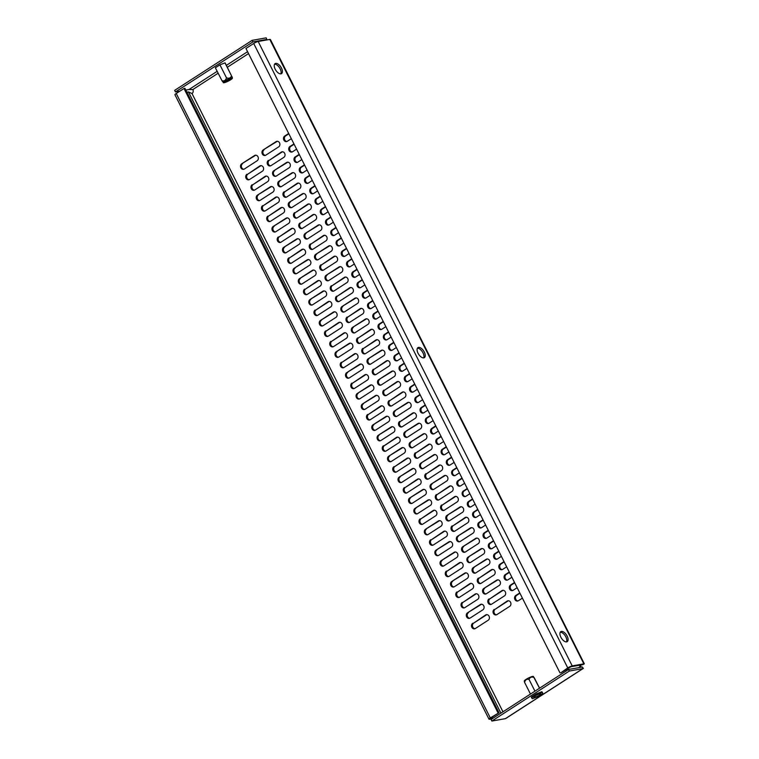 <?xml version="1.0" encoding="UTF-8"?>
<svg xmlns="http://www.w3.org/2000/svg" width="759" height="759" viewBox="0 0 759 759"><rect width="100%" height="100%" fill="white"/><g stroke="black" fill="none" stroke-linecap="round" stroke-linejoin="round"><path stroke-width="1.14" d="M560.256 632.247A5.939 3.008 -122.8 0 1 565.863 636.924A5.939 3.008 -122.8 0 1 566.48 641.896M560.873 637.209A5.939 3.008 -122.8 0 1 560.787 631.659A5.939 3.008 -122.8 0 1 567.153 636.099A5.939 3.008 -122.8 0 1 567.239 641.64A5.939 3.008 -122.8 0 1 560.873 637.209M274.559 64.202A5.939 3.008 -122.8 0 1 280.175 68.889A5.939 3.008 -122.8 0 1 280.792 73.851M275.175 69.173A5.939 3.008 -122.8 0 1 275.1 63.623A5.939 3.008 -122.8 0 1 281.466 68.054A5.939 3.008 -122.8 0 1 281.542 73.604A5.939 3.008 -122.8 0 1 275.175 69.173M417.403 348.229A5.939 3.008 -122.8 0 1 423.019 352.907A5.939 3.008 -122.8 0 1 423.636 357.878M418.019 353.191A5.939 3.008 -122.8 0 1 417.943 347.641A5.939 3.008 -122.8 0 1 424.309 352.072A5.939 3.008 -122.8 0 1 424.385 357.622A5.939 3.008 -122.8 0 1 418.019 353.191M288.705 133.47L284.663 136.079A2.97 2.505 -100.1 0 0 287.291 141.297L291.323 138.688M293.951 143.916L289.919 146.515A2.97 2.505 -100.1 0 0 292.547 151.743L296.579 149.134M299.207 154.352L295.166 156.961A2.97 2.505 -100.1 0 0 297.794 162.179L301.826 159.58M304.454 164.798L300.422 167.397A2.97 2.505 -100.1 0 0 303.05 172.625L307.082 170.016M309.71 175.244L305.668 177.843A2.97 2.505 -100.1 0 0 308.296 183.061L312.328 180.462M314.957 185.68L310.924 188.289A2.97 2.505 -100.1 0 0 313.552 193.507L317.585 190.898M320.213 196.126L316.18 198.725A2.97 2.505 -100.1 0 0 318.799 203.953L322.841 201.344M325.459 206.562L321.427 209.171A2.97 2.505 -100.1 0 0 324.055 214.389L328.087 211.789M330.715 217.008L326.683 219.607A2.97 2.505 -100.1 0 0 329.302 224.835L333.343 222.226M335.962 227.444L331.93 230.053A2.97 2.505 -100.1 0 0 334.558 235.271L338.59 232.671M341.218 237.89L337.186 240.499A2.97 2.505 -100.1 0 0 339.804 245.717L343.846 243.108M346.465 248.335L342.432 250.935A2.97 2.505 -100.1 0 0 345.06 256.163L349.093 253.553M414.746 384.073L410.704 386.682A2.97 2.505 -100.1 0 0 413.332 391.9L417.365 389.301M419.993 394.519L415.96 397.128A2.97 2.505 -100.1 0 0 418.588 402.346L422.621 399.737M425.249 404.964L421.207 407.564A2.97 2.505 -100.1 0 0 423.835 412.782L427.867 410.183M430.495 415.401L426.463 418.01A2.97 2.505 -100.1 0 0 429.091 423.228L433.123 420.628M435.751 425.846L431.71 428.446A2.97 2.505 -100.1 0 0 434.338 433.674L438.37 431.065M440.998 436.283L436.966 438.892A2.97 2.505 -100.1 0 0 439.594 444.11L443.626 441.51M446.254 446.728L442.222 449.337A2.97 2.505 -100.1 0 0 444.84 454.556L448.882 451.947M451.501 457.174L447.468 459.774A2.97 2.505 -100.1 0 0 450.096 464.992L454.129 462.392M456.757 467.61L452.725 470.219A2.97 2.505 -100.1 0 0 455.343 475.438L459.385 472.829M462.003 478.056L457.971 480.656A2.97 2.505 -100.1 0 0 460.599 485.883L464.631 483.274M467.259 488.492L463.227 491.101A2.97 2.505 -100.1 0 0 465.846 496.32L469.887 493.72M472.506 498.938L468.474 501.547A2.97 2.505 -100.1 0 0 471.102 506.765L475.134 504.156M477.762 509.384L473.73 511.983A2.97 2.505 -100.1 0 0 476.358 517.202L480.39 514.602M483.018 519.82L478.976 522.429A2.97 2.505 -100.1 0 0 481.604 527.647L485.637 525.038M488.265 530.266L484.233 532.865A2.97 2.505 -100.1 0 0 486.861 538.093L490.893 535.484M493.521 540.702L489.479 543.311A2.97 2.505 -100.1 0 0 492.107 548.529L496.139 545.93M519.773 592.912L515.74 595.521A2.97 2.505 -100.1 0 0 518.369 600.739L522.401 598.139M398.987 352.755L394.955 355.354A2.97 2.505 -100.1 0 0 397.574 360.572L401.615 357.973M393.731 342.309L389.699 344.918A2.97 2.505 -100.1 0 0 392.327 350.136L396.359 347.527M514.526 582.476L510.494 585.075A2.97 2.505 -100.1 0 0 513.112 590.303L517.154 587.694M509.27 572.03L505.238 574.639A2.97 2.505 -100.1 0 0 507.866 579.857L511.898 577.248M504.023 561.594L499.982 564.193A2.97 2.505 -100.1 0 0 502.61 569.411L506.651 566.812M498.767 551.148L494.735 553.757A2.97 2.505 -100.1 0 0 497.363 558.975L501.395 556.366M388.485 331.863L384.452 334.472A2.97 2.505 -100.1 0 0 387.071 339.69L391.113 337.091M383.229 321.427L379.196 324.027A2.97 2.505 -100.1 0 0 381.824 329.254L385.857 326.645M377.982 310.981L373.94 313.59A2.97 2.505 -100.1 0 0 376.568 318.808L380.61 316.209M372.726 300.545L368.694 303.145A2.97 2.505 -100.1 0 0 371.322 308.372L375.354 305.763M367.479 290.099L363.438 292.708A2.97 2.505 -100.1 0 0 366.066 297.926L370.098 295.317M362.223 279.654L358.191 282.263A2.97 2.505 -100.1 0 0 360.819 287.481L364.851 284.881M356.977 269.217L352.935 271.817A2.97 2.505 -100.1 0 0 355.563 277.044L359.595 274.435M351.721 258.772L347.688 261.381A2.97 2.505 -100.1 0 0 350.316 266.599L354.349 263.999M409.49 373.637L405.458 376.236A2.97 2.505 -100.1 0 0 408.086 381.464L412.118 378.855M263.145 149.969A2.97 2.505 -100.1 0 0 265.773 155.187L278.686 146.857A2.97 2.505 -100.1 0 0 276.058 141.629L263.145 149.969L277.007 141.468A2.97 2.505 79.9 0 1 277.329 141.288M268.401 160.405A2.97 2.505 -100.1 0 0 271.029 165.633L283.932 157.293A2.97 2.505 -100.1 0 0 281.314 152.075L269.341 160.244L282.253 151.904A2.97 2.505 79.9 0 1 282.585 151.734M273.657 170.851A2.97 2.505 -100.1 0 0 276.276 176.069L289.188 167.739A2.97 2.505 -100.1 0 0 286.56 162.521L273.657 170.851L287.509 162.35A2.97 2.505 79.9 0 1 287.841 162.17M278.904 181.297A2.97 2.505 -100.1 0 0 281.532 186.515L294.445 178.175A2.97 2.505 -100.1 0 0 291.817 172.957L278.904 181.297L292.756 172.786A2.97 2.505 79.9 0 1 293.088 172.616M284.16 191.733A2.97 2.505 -100.1 0 0 286.779 196.96L299.691 188.621A2.97 2.505 -100.1 0 0 297.063 183.403L285.099 191.572L298.012 183.232A2.97 2.505 79.9 0 1 298.344 183.061M289.407 202.179A2.97 2.505 -100.1 0 0 292.035 207.397L304.947 199.067A2.97 2.505 -100.1 0 0 302.319 193.839L289.407 202.179L303.258 193.678A2.97 2.505 79.9 0 1 303.591 193.498M294.663 212.615A2.97 2.505 -100.1 0 0 297.281 217.842L310.194 209.503A2.97 2.505 -100.1 0 0 307.566 204.285L295.602 212.454L308.515 204.114A2.97 2.505 79.9 0 1 308.847 203.943M299.909 223.061A2.97 2.505 -100.1 0 0 302.537 228.279L315.45 219.949A2.97 2.505 -100.1 0 0 312.822 214.731L300.858 222.89L313.761 214.56A2.97 2.505 79.9 0 1 314.093 214.38M305.165 233.506A2.97 2.505 -100.1 0 0 307.793 238.724L320.696 230.385A2.97 2.505 -100.1 0 0 318.068 225.167L305.165 233.506L319.017 224.996A2.97 2.505 79.9 0 1 319.349 224.825M310.412 243.943A2.97 2.505 -100.1 0 0 313.04 249.17L325.953 240.831A2.97 2.505 -100.1 0 0 323.325 235.613L311.361 243.781L324.264 235.442A2.97 2.505 79.9 0 1 324.596 235.262M315.668 254.388A2.97 2.505 -100.1 0 0 318.296 259.606L331.199 251.276A2.97 2.505 -100.1 0 0 328.581 246.049L315.668 254.388L329.52 245.888A2.97 2.505 79.9 0 1 329.852 245.707M320.915 264.825A2.97 2.505 -100.1 0 0 323.543 270.052L336.455 261.713A2.97 2.505 -100.1 0 0 333.827 256.495L321.863 264.663L334.766 256.324A2.97 2.505 79.9 0 1 335.099 256.153M389.187 400.572A2.97 2.505 -100.1 0 0 391.815 405.79L404.727 397.46A2.97 2.505 -100.1 0 0 402.099 392.242L390.135 400.41L403.048 392.071A2.97 2.505 79.9 0 1 403.371 391.891M394.443 411.017A2.97 2.505 -100.1 0 0 397.071 416.236L409.974 407.906A2.97 2.505 -100.1 0 0 407.355 402.678L394.443 411.017L408.295 402.517A2.97 2.505 79.9 0 1 408.627 402.336M399.699 421.454A2.97 2.505 -100.1 0 0 402.317 426.681L415.23 418.342A2.97 2.505 -100.1 0 0 412.602 413.124L400.638 421.292L413.551 412.953A2.97 2.505 79.9 0 1 413.883 412.782M404.945 431.899A2.97 2.505 -100.1 0 0 407.574 437.118L420.486 428.788A2.97 2.505 -100.1 0 0 417.858 423.56L404.945 431.899L418.797 423.399A2.97 2.505 79.9 0 1 419.129 423.218M410.202 442.345A2.97 2.505 -100.1 0 0 412.82 447.563L425.733 439.224A2.97 2.505 -100.1 0 0 423.105 434.006L410.202 442.345L424.053 433.835A2.97 2.505 79.9 0 1 424.385 433.664M415.448 452.781A2.97 2.505 -100.1 0 0 418.076 458L430.989 449.67A2.97 2.505 -100.1 0 0 428.361 444.451L416.397 452.611L429.3 444.281A2.97 2.505 79.9 0 1 429.632 444.1M420.704 463.227A2.97 2.505 -100.1 0 0 423.323 468.445L436.235 460.115A2.97 2.505 -100.1 0 0 433.607 454.888L420.704 463.227L434.556 454.726A2.97 2.505 79.9 0 1 434.888 454.546M425.951 473.663A2.97 2.505 -100.1 0 0 428.579 478.891L441.491 470.552A2.97 2.505 -100.1 0 0 438.863 465.333L426.9 473.502L439.803 465.163A2.97 2.505 79.9 0 1 440.135 464.992M431.207 484.109A2.97 2.505 -100.1 0 0 433.835 489.327L446.738 480.997A2.97 2.505 -100.1 0 0 444.11 475.77L431.207 484.109L445.059 475.608A2.97 2.505 79.9 0 1 445.391 475.428M436.453 494.555A2.97 2.505 -100.1 0 0 439.082 499.773L451.994 491.434A2.97 2.505 -100.1 0 0 449.366 486.215L437.402 494.384L450.305 486.045A2.97 2.505 79.9 0 1 450.637 485.874M441.71 504.991A2.97 2.505 -100.1 0 0 444.338 510.209L457.241 501.879A2.97 2.505 -100.1 0 0 454.622 496.661L442.649 504.82L455.561 496.49A2.97 2.505 79.9 0 1 455.893 496.31M446.956 515.437A2.97 2.505 -100.1 0 0 449.584 520.655L462.497 512.325A2.97 2.505 -100.1 0 0 459.869 507.097L446.956 515.437L460.808 506.936A2.97 2.505 79.9 0 1 461.14 506.756M452.212 525.873A2.97 2.505 -100.1 0 0 454.84 531.101L467.743 522.761A2.97 2.505 -100.1 0 0 465.125 517.543L453.151 525.712L466.064 517.372A2.97 2.505 79.9 0 1 466.396 517.202M457.468 536.319A2.97 2.505 -100.1 0 0 460.087 541.537L472.999 533.207A2.97 2.505 -100.1 0 0 470.371 527.979L457.468 536.319L471.32 527.818A2.97 2.505 79.9 0 1 471.652 527.638M462.715 546.765A2.97 2.505 -100.1 0 0 465.343 551.983L478.255 543.643A2.97 2.505 -100.1 0 0 475.627 538.425L462.715 546.765L476.567 538.254A2.97 2.505 79.9 0 1 476.899 538.084M467.971 557.201A2.97 2.505 -100.1 0 0 470.589 562.419L483.502 554.089A2.97 2.505 -100.1 0 0 480.874 548.871L467.971 557.201L481.823 548.7A2.97 2.505 79.9 0 1 482.155 548.52M494.223 609.411A2.97 2.505 -100.1 0 0 496.851 614.629L509.763 606.299A2.97 2.505 -100.1 0 0 507.135 601.081L495.172 609.24L508.075 600.91A2.97 2.505 79.9 0 1 508.407 600.73M373.437 369.244A2.97 2.505 -100.1 0 0 376.066 374.472L388.969 366.132A2.97 2.505 -100.1 0 0 386.35 360.914L374.377 369.083L387.289 360.743A2.97 2.505 79.9 0 1 387.621 360.572M368.181 358.808A2.97 2.505 -100.1 0 0 370.809 364.026L383.722 355.696A2.97 2.505 -100.1 0 0 381.094 350.468L368.181 358.808L382.033 350.307A2.97 2.505 79.9 0 1 382.365 350.127M488.976 598.965A2.97 2.505 -100.1 0 0 491.604 604.192L504.507 595.853A2.97 2.505 -100.1 0 0 501.879 590.635L489.916 598.804L502.828 590.464A2.97 2.505 79.9 0 1 503.16 590.293M483.72 588.529A2.97 2.505 -100.1 0 0 486.348 593.747L499.261 585.417A2.97 2.505 -100.1 0 0 496.633 580.189L483.72 588.529L497.572 580.028A2.97 2.505 79.9 0 1 497.904 579.848M478.474 578.083A2.97 2.505 -100.1 0 0 481.092 583.31L494.005 574.971A2.97 2.505 -100.1 0 0 491.377 569.753L479.413 577.922L492.325 569.582A2.97 2.505 79.9 0 1 492.657 569.411M473.218 567.647A2.97 2.505 -100.1 0 0 475.846 572.865L488.758 564.525A2.97 2.505 -100.1 0 0 486.13 559.307L473.218 567.647L487.069 559.146A2.97 2.505 79.9 0 1 487.401 558.966M362.935 348.362A2.97 2.505 -100.1 0 0 365.563 353.58L378.466 345.25A2.97 2.505 -100.1 0 0 375.838 340.032L363.874 348.201L376.787 339.861A2.97 2.505 79.9 0 1 377.119 339.681M357.679 337.926A2.97 2.505 -100.1 0 0 360.307 343.144L373.219 334.804A2.97 2.505 -100.1 0 0 370.591 329.586L358.627 337.755L371.531 329.415A2.97 2.505 79.9 0 1 371.863 329.245M352.432 327.48A2.97 2.505 -100.1 0 0 355.051 332.698L367.963 324.368A2.97 2.505 -100.1 0 0 365.335 319.141L352.432 327.48L366.284 318.979A2.97 2.505 79.9 0 1 366.616 318.799M347.176 317.034A2.97 2.505 -100.1 0 0 349.804 322.262L362.717 313.922A2.97 2.505 -100.1 0 0 360.089 308.704L348.115 316.873L361.028 308.534A2.97 2.505 79.9 0 1 361.36 308.363M341.929 306.598A2.97 2.505 -100.1 0 0 344.548 311.816L357.461 303.486A2.97 2.505 -100.1 0 0 354.832 298.259L341.929 306.598L355.781 298.097A2.97 2.505 79.9 0 1 356.113 297.917M336.673 296.152A2.97 2.505 -100.1 0 0 339.301 301.37L352.214 293.04A2.97 2.505 -100.1 0 0 349.586 287.822L337.613 295.991L350.525 287.652A2.97 2.505 79.9 0 1 350.857 287.471M331.417 285.716A2.97 2.505 -100.1 0 0 334.045 290.934L346.958 282.595A2.97 2.505 -100.1 0 0 344.33 277.377L332.366 285.545L345.279 277.206A2.97 2.505 79.9 0 1 345.611 277.035M326.171 275.27A2.97 2.505 -100.1 0 0 328.799 280.488L341.702 272.158A2.97 2.505 -100.1 0 0 339.083 266.94L326.171 275.27L340.023 266.77A2.97 2.505 79.9 0 1 340.355 266.589M383.94 390.135A2.97 2.505 -100.1 0 0 386.568 395.354L399.471 387.014A2.97 2.505 -100.1 0 0 396.853 381.796L384.879 389.965L397.792 381.625A2.97 2.505 79.9 0 1 398.124 381.454M241.637 163.859A2.97 2.505 -100.1 0 0 244.256 169.077L257.168 160.747A2.97 2.505 -100.1 0 0 254.54 155.529L241.637 163.859L255.489 155.358A2.97 2.505 79.9 0 1 255.821 155.178M246.884 174.304A2.97 2.505 -100.1 0 0 249.512 179.522L262.424 171.183A2.97 2.505 -100.1 0 0 259.796 165.965L247.832 174.134L260.735 165.794A2.97 2.505 79.9 0 1 261.068 165.623M252.14 184.741A2.97 2.505 -100.1 0 0 254.758 189.968L267.671 181.629A2.97 2.505 -100.1 0 0 265.043 176.411L253.079 184.579L265.992 176.24A2.97 2.505 79.9 0 1 266.324 176.06M257.386 195.186A2.97 2.505 -100.1 0 0 260.014 200.404L272.927 192.074A2.97 2.505 -100.1 0 0 270.299 186.847L257.386 195.186L271.238 186.686A2.97 2.505 79.9 0 1 271.57 186.505M262.642 205.623A2.97 2.505 -100.1 0 0 265.271 210.85L278.173 202.511A2.97 2.505 -100.1 0 0 275.545 197.293L263.582 205.461L276.494 197.122A2.97 2.505 79.9 0 1 276.826 196.951M267.889 216.068A2.97 2.505 -100.1 0 0 270.517 221.286L283.43 212.956A2.97 2.505 -100.1 0 0 280.802 207.738L268.838 215.898L281.741 207.568A2.97 2.505 79.9 0 1 282.073 207.387M273.145 226.514A2.97 2.505 -100.1 0 0 275.773 231.732L288.676 223.393A2.97 2.505 -100.1 0 0 286.058 218.175L273.145 226.514L286.997 218.004A2.97 2.505 79.9 0 1 287.329 217.833M278.392 236.95A2.97 2.505 -100.1 0 0 281.02 242.178L293.932 233.838A2.97 2.505 -100.1 0 0 291.304 228.62L279.34 236.789L292.243 228.45A2.97 2.505 79.9 0 1 292.576 228.269M283.648 247.396A2.97 2.505 -100.1 0 0 286.276 252.614L299.179 244.284A2.97 2.505 -100.1 0 0 296.56 239.057L283.648 247.396L297.5 238.895A2.97 2.505 79.9 0 1 297.832 238.715M288.894 257.832A2.97 2.505 -100.1 0 0 291.522 263.06L304.435 254.72A2.97 2.505 -100.1 0 0 301.807 249.502L289.843 257.671L302.756 249.332A2.97 2.505 79.9 0 1 303.088 249.161M294.15 268.278A2.97 2.505 -100.1 0 0 296.778 273.496L309.691 265.166A2.97 2.505 -100.1 0 0 307.063 259.939L294.15 268.278L308.002 259.777A2.97 2.505 79.9 0 1 308.334 259.597M299.407 278.724A2.97 2.505 -100.1 0 0 302.025 283.942L314.938 275.602A2.97 2.505 -100.1 0 0 312.31 270.384L299.407 278.724L313.258 270.213A2.97 2.505 79.9 0 1 313.59 270.043M367.679 414.461A2.97 2.505 -100.1 0 0 370.297 419.689L383.21 411.35A2.97 2.505 -100.1 0 0 380.582 406.131L368.618 414.3L381.53 405.961A2.97 2.505 79.9 0 1 381.862 405.79M372.925 424.907A2.97 2.505 -100.1 0 0 375.553 430.125L388.466 421.795A2.97 2.505 -100.1 0 0 385.838 416.568L372.925 424.907L386.777 416.406A2.97 2.505 79.9 0 1 387.109 416.226M378.181 435.353A2.97 2.505 -100.1 0 0 380.8 440.571L393.712 432.232A2.97 2.505 -100.1 0 0 391.084 427.013L378.181 435.353L392.033 426.843A2.97 2.505 79.9 0 1 392.365 426.672M383.428 445.789A2.97 2.505 -100.1 0 0 386.056 451.007L398.968 442.677A2.97 2.505 -100.1 0 0 396.34 437.459L384.377 445.618L397.28 437.288A2.97 2.505 79.9 0 1 397.612 437.108M388.684 456.235A2.97 2.505 -100.1 0 0 391.312 461.453L404.215 453.123A2.97 2.505 -100.1 0 0 401.587 447.895L388.684 456.235L402.536 447.734A2.97 2.505 79.9 0 1 402.868 447.554M393.93 466.671A2.97 2.505 -100.1 0 0 396.559 471.899L409.471 463.559A2.97 2.505 -100.1 0 0 406.843 458.341L394.879 466.51L407.782 458.17A2.97 2.505 79.9 0 1 408.114 458M399.187 477.117A2.97 2.505 -100.1 0 0 401.815 482.335L414.718 474.005A2.97 2.505 -100.1 0 0 412.099 468.777L399.187 477.117L413.038 468.616A2.97 2.505 79.9 0 1 413.37 468.436M404.433 487.563A2.97 2.505 -100.1 0 0 407.061 492.781L419.974 484.441A2.97 2.505 -100.1 0 0 417.346 479.223L405.382 487.392L418.285 479.052A2.97 2.505 79.9 0 1 418.617 478.882M409.689 497.999A2.97 2.505 -100.1 0 0 412.317 503.217L425.22 494.887A2.97 2.505 -100.1 0 0 422.602 489.669L409.689 497.999L423.541 489.498A2.97 2.505 79.9 0 1 423.873 489.318M414.945 508.445A2.97 2.505 -100.1 0 0 417.564 513.663L430.476 505.323A2.97 2.505 -100.1 0 0 427.848 500.105L414.945 508.445L428.797 499.944A2.97 2.505 79.9 0 1 429.129 499.764M420.192 518.881A2.97 2.505 -100.1 0 0 422.82 524.108L435.732 515.769A2.97 2.505 -100.1 0 0 433.104 510.551L421.131 518.72L434.044 510.38A2.97 2.505 79.9 0 1 434.376 510.209M425.448 529.327A2.97 2.505 -100.1 0 0 428.067 534.545L440.979 526.215A2.97 2.505 -100.1 0 0 438.351 520.987L425.448 529.327L439.3 520.826A2.97 2.505 79.9 0 1 439.632 520.646M430.695 539.763A2.97 2.505 -100.1 0 0 433.323 544.99L446.235 536.651A2.97 2.505 -100.1 0 0 443.607 531.433L431.643 539.602L444.546 531.262A2.97 2.505 79.9 0 1 444.878 531.091M435.951 550.209A2.97 2.505 -100.1 0 0 438.569 555.427L451.482 547.097A2.97 2.505 -100.1 0 0 448.854 541.879L435.951 550.209L449.802 541.708A2.97 2.505 79.9 0 1 450.134 541.528M441.197 560.654A2.97 2.505 -100.1 0 0 443.825 565.872L456.738 557.533A2.97 2.505 -100.1 0 0 454.11 552.315L441.197 560.654L455.049 552.154A2.97 2.505 79.9 0 1 455.381 551.973M446.453 571.091A2.97 2.505 -100.1 0 0 449.081 576.318L461.984 567.979A2.97 2.505 -100.1 0 0 459.356 562.761L447.393 570.929L460.305 562.59A2.97 2.505 79.9 0 1 460.637 562.419M472.705 623.3A2.97 2.505 -100.1 0 0 475.333 628.528L488.246 620.188A2.97 2.505 -100.1 0 0 485.618 614.97L473.654 623.139L486.566 614.799A2.97 2.505 79.9 0 1 486.899 614.629M351.92 383.143A2.97 2.505 -100.1 0 0 354.548 388.361L367.451 380.022A2.97 2.505 -100.1 0 0 364.832 374.804L352.859 382.972L365.772 374.633A2.97 2.505 79.9 0 1 366.104 374.462M346.664 372.697A2.97 2.505 -100.1 0 0 349.292 377.916L362.204 369.586A2.97 2.505 -100.1 0 0 359.576 364.358L346.664 372.697L360.525 364.197A2.97 2.505 79.9 0 1 360.848 364.016M467.459 612.864A2.97 2.505 -100.1 0 0 470.087 618.082L482.99 609.743A2.97 2.505 -100.1 0 0 480.371 604.525L467.459 612.864L481.31 604.363A2.97 2.505 79.9 0 1 481.642 604.183M462.203 602.418A2.97 2.505 -100.1 0 0 464.831 607.636L477.743 599.306A2.97 2.505 -100.1 0 0 475.115 594.088L463.151 602.248L476.054 593.918A2.97 2.505 79.9 0 1 476.386 593.737M456.956 591.973A2.97 2.505 -100.1 0 0 459.584 597.2L472.487 588.861A2.97 2.505 -100.1 0 0 469.868 583.643L457.895 591.811L470.808 583.472A2.97 2.505 79.9 0 1 471.14 583.301M451.7 581.536A2.97 2.505 -100.1 0 0 454.328 586.754L467.24 578.424A2.97 2.505 -100.1 0 0 464.612 573.197L451.7 581.536L465.552 573.036A2.97 2.505 79.9 0 1 465.884 572.855M341.417 362.252A2.97 2.505 -100.1 0 0 344.045 367.479L356.948 359.14A2.97 2.505 -100.1 0 0 354.33 353.922L342.356 362.09L355.269 353.751A2.97 2.505 79.9 0 1 355.601 353.58M336.161 351.815A2.97 2.505 -100.1 0 0 338.789 357.034L351.702 348.704A2.97 2.505 -100.1 0 0 349.074 343.476L336.161 351.815L350.013 343.315A2.97 2.505 79.9 0 1 350.345 343.134M330.915 341.37A2.97 2.505 -100.1 0 0 333.543 346.588L346.446 338.258A2.97 2.505 -100.1 0 0 343.827 333.04L331.854 341.208L344.766 332.869A2.97 2.505 79.9 0 1 345.098 332.689M325.658 330.933A2.97 2.505 -100.1 0 0 328.286 336.152L341.199 327.812A2.97 2.505 -100.1 0 0 338.571 322.594L326.607 330.763L339.51 322.423A2.97 2.505 79.9 0 1 339.842 322.252M320.412 320.488A2.97 2.505 -100.1 0 0 323.04 325.706L335.943 317.376A2.97 2.505 -100.1 0 0 333.315 312.148L320.412 320.488L334.264 311.987A2.97 2.505 79.9 0 1 334.596 311.807M315.156 310.042A2.97 2.505 -100.1 0 0 317.784 315.27L330.696 306.93A2.97 2.505 -100.1 0 0 328.068 301.712L316.105 309.881L329.008 301.541A2.97 2.505 79.9 0 1 329.34 301.37M309.909 299.606A2.97 2.505 -100.1 0 0 312.528 304.824L325.44 296.494A2.97 2.505 -100.1 0 0 322.812 291.266L309.909 299.606L323.761 291.105A2.97 2.505 79.9 0 1 324.093 290.925M304.653 289.16A2.97 2.505 -100.1 0 0 307.281 294.378L320.194 286.048A2.97 2.505 -100.1 0 0 317.566 280.83L305.592 288.999L318.505 280.659A2.97 2.505 79.9 0 1 318.837 280.479M362.423 404.025A2.97 2.505 -100.1 0 0 365.051 409.243L377.963 400.913A2.97 2.505 -100.1 0 0 375.335 395.686L362.423 404.025L376.274 395.524A2.97 2.505 79.9 0 1 376.606 395.344M357.176 393.579A2.97 2.505 -100.1 0 0 359.794 398.798L372.707 390.468A2.97 2.505 -100.1 0 0 370.079 385.249L357.176 393.579L371.028 385.079A2.97 2.505 79.9 0 1 371.36 384.898M404.234 363.191L400.202 365.8A2.97 2.505 -100.1 0 0 402.83 371.018L406.862 368.419M378.684 379.69A2.97 2.505 -100.1 0 0 381.312 384.908L394.225 376.578A2.97 2.505 -100.1 0 0 391.597 371.35L378.684 379.69L392.536 371.189A2.97 2.505 79.9 0 1 392.868 371.009M579.686 665.188A2.97 2.505 -100.1 0 0 580.056 666.734L578.567 667.692M502.97 711.809L192.008 93.537A2.97 2.505 -100.1 0 0 192.852 89.534L218.203 73.168M286.959 141.478A2.97 2.505 79.9 0 1 285.612 135.908L288.866 133.802M292.215 151.914A2.97 2.505 79.9 0 1 290.858 146.354L294.122 144.248M297.462 162.36A2.97 2.505 79.9 0 1 296.114 156.79L299.369 154.684M302.718 172.796A2.97 2.505 79.9 0 1 301.361 167.236L304.625 165.13M307.964 183.242A2.97 2.505 79.9 0 1 306.617 177.672L309.871 175.576M313.22 193.687A2.97 2.505 79.9 0 1 311.864 188.118L315.127 186.012M318.467 204.124A2.97 2.505 79.9 0 1 317.12 198.564L320.374 196.458M323.723 214.569A2.97 2.505 79.9 0 1 322.366 209L325.63 206.894M328.97 225.006A2.97 2.505 79.9 0 1 327.622 219.446L330.886 217.34M334.226 235.451A2.97 2.505 79.9 0 1 332.878 229.882L336.133 227.785M339.472 245.897A2.97 2.505 79.9 0 1 338.125 240.328L341.389 238.222M344.728 256.333A2.97 2.505 79.9 0 1 343.381 250.774L346.635 248.667M413 392.08A2.97 2.505 79.9 0 1 411.653 386.511L414.907 384.415M418.256 402.517A2.97 2.505 79.9 0 1 416.9 396.957L420.163 394.851M423.503 412.962A2.97 2.505 79.9 0 1 422.156 407.403L425.41 405.297M428.759 423.408A2.97 2.505 79.9 0 1 427.402 417.839L430.666 415.733M434.006 433.844A2.97 2.505 79.9 0 1 432.658 428.285L435.913 426.178M439.262 444.29A2.97 2.505 79.9 0 1 437.905 438.721L441.169 436.624M444.508 454.726A2.97 2.505 79.9 0 1 443.161 449.167L446.415 447.06M449.764 465.172A2.97 2.505 79.9 0 1 448.408 459.612L451.671 457.506M455.011 475.618A2.97 2.505 79.9 0 1 453.664 470.049L456.927 467.942M460.267 486.054A2.97 2.505 79.9 0 1 458.92 480.494L462.174 478.388M465.523 496.5A2.97 2.505 79.9 0 1 464.166 490.931L467.43 488.834M470.77 506.936A2.97 2.505 79.9 0 1 469.423 501.376L472.677 499.27M476.026 517.382A2.97 2.505 79.9 0 1 474.669 511.813L477.933 509.716M481.272 527.828A2.97 2.505 79.9 0 1 479.925 522.258L483.179 520.152M486.528 538.264A2.97 2.505 79.9 0 1 485.172 532.704L488.435 530.598M491.775 548.71A2.97 2.505 79.9 0 1 490.428 543.14L493.682 541.034M518.036 600.919A2.97 2.505 79.9 0 1 516.68 595.35L519.943 593.244M397.242 360.753A2.97 2.505 79.9 0 1 395.894 355.193L399.158 353.087M391.995 350.307A2.97 2.505 79.9 0 1 390.638 344.747L393.902 342.641M512.78 590.474A2.97 2.505 79.9 0 1 511.433 584.914L514.687 582.808M507.534 580.037A2.97 2.505 79.9 0 1 506.177 574.468L509.441 572.362M502.278 569.592A2.97 2.505 79.9 0 1 500.931 564.022L504.185 561.926M497.031 559.146A2.97 2.505 79.9 0 1 495.674 553.586L498.938 551.48M386.739 339.871A2.97 2.505 79.9 0 1 385.392 334.302L388.646 332.205M381.492 329.425A2.97 2.505 79.9 0 1 380.136 323.865L383.399 321.759M376.236 318.989A2.97 2.505 79.9 0 1 374.889 313.42L378.143 311.313M370.99 308.543A2.97 2.505 79.9 0 1 369.633 302.983L372.897 300.877M365.734 298.107A2.97 2.505 79.9 0 1 364.386 292.538L367.641 290.431M360.487 287.661A2.97 2.505 79.9 0 1 359.13 282.092L362.394 279.995M355.231 277.215A2.97 2.505 79.9 0 1 353.884 271.656L357.138 269.549M349.984 266.779A2.97 2.505 79.9 0 1 348.628 261.21L351.891 259.104M407.754 381.635A2.97 2.505 79.9 0 1 406.397 376.075L409.661 373.969M265.441 155.367A2.97 2.505 79.9 0 1 264.094 149.798M270.697 165.804A2.97 2.505 79.9 0 1 269.341 160.244M275.944 176.249A2.97 2.505 79.9 0 1 274.597 170.68M281.2 186.695A2.97 2.505 79.9 0 1 279.843 181.126M286.447 197.131A2.97 2.505 79.9 0 1 285.099 191.572M291.703 207.577A2.97 2.505 79.9 0 1 290.355 202.008M296.959 218.013A2.97 2.505 79.9 0 1 295.602 212.454M302.205 228.459A2.97 2.505 79.9 0 1 300.858 222.89M307.461 238.905A2.97 2.505 79.9 0 1 306.105 233.336M312.708 249.341A2.97 2.505 79.9 0 1 311.361 243.781M317.964 259.787A2.97 2.505 79.9 0 1 316.607 254.218M323.211 270.223A2.97 2.505 79.9 0 1 321.863 264.663M391.483 405.97A2.97 2.505 79.9 0 1 390.135 400.41M396.739 416.416A2.97 2.505 79.9 0 1 395.382 410.847M401.985 426.852A2.97 2.505 79.9 0 1 400.638 421.292M407.241 437.298A2.97 2.505 79.9 0 1 405.885 431.729M412.488 447.734A2.97 2.505 79.9 0 1 411.141 442.174M417.744 458.18A2.97 2.505 79.9 0 1 416.397 452.611M423 468.626A2.97 2.505 79.9 0 1 421.643 463.056M428.247 479.062A2.97 2.505 79.9 0 1 426.9 473.502M433.503 489.508A2.97 2.505 79.9 0 1 432.146 483.938M438.749 499.944A2.97 2.505 79.9 0 1 437.402 494.384M444.006 510.39A2.97 2.505 79.9 0 1 442.649 504.82M449.252 520.835A2.97 2.505 79.9 0 1 447.905 515.266M454.508 531.272A2.97 2.505 79.9 0 1 453.151 525.712M459.755 541.717A2.97 2.505 79.9 0 1 458.408 536.148M465.011 552.154A2.97 2.505 79.9 0 1 463.654 546.594M470.257 562.599A2.97 2.505 79.9 0 1 468.91 557.03M496.519 614.809A2.97 2.505 79.9 0 1 495.172 609.24M375.733 374.642A2.97 2.505 79.9 0 1 374.377 369.083M370.477 364.206A2.97 2.505 79.9 0 1 369.13 358.637M491.272 604.363A2.97 2.505 79.9 0 1 489.916 598.804M486.016 593.927A2.97 2.505 79.9 0 1 484.669 588.358M480.76 583.481A2.97 2.505 79.9 0 1 479.413 577.922M475.513 573.045A2.97 2.505 79.9 0 1 474.166 567.476M365.231 353.76A2.97 2.505 79.9 0 1 363.874 348.201M359.975 343.315A2.97 2.505 79.9 0 1 358.627 337.755M354.719 332.878A2.97 2.505 79.9 0 1 353.371 327.309M349.472 322.433A2.97 2.505 79.9 0 1 348.115 316.873M344.216 311.996A2.97 2.505 79.9 0 1 342.869 306.427M338.969 301.551A2.97 2.505 79.9 0 1 337.613 295.991M333.713 291.105A2.97 2.505 79.9 0 1 332.366 285.545M328.467 280.669A2.97 2.505 79.9 0 1 327.11 275.1M386.236 395.524A2.97 2.505 79.9 0 1 384.879 389.965M243.924 169.257A2.97 2.505 79.9 0 1 242.576 163.688M249.18 179.703A2.97 2.505 79.9 0 1 247.832 174.134M254.436 190.139A2.97 2.505 79.9 0 1 253.079 184.579M259.682 200.585A2.97 2.505 79.9 0 1 258.335 195.016M264.938 211.021A2.97 2.505 79.9 0 1 263.582 205.461M270.185 221.467A2.97 2.505 79.9 0 1 268.838 215.898M275.441 231.903A2.97 2.505 79.9 0 1 274.084 226.343M280.688 242.349A2.97 2.505 79.9 0 1 279.34 236.789M285.944 252.794A2.97 2.505 79.9 0 1 284.587 247.225M291.19 263.231A2.97 2.505 79.9 0 1 289.843 257.671M296.446 273.676A2.97 2.505 79.9 0 1 295.09 268.107M301.693 284.113A2.97 2.505 79.9 0 1 300.346 278.553M369.965 419.86A2.97 2.505 79.9 0 1 368.618 414.3M375.221 430.306A2.97 2.505 79.9 0 1 373.874 424.736M380.477 440.742A2.97 2.505 79.9 0 1 379.12 435.182M385.724 451.188A2.97 2.505 79.9 0 1 384.377 445.618M390.98 461.633A2.97 2.505 79.9 0 1 389.623 456.064M396.226 472.07A2.97 2.505 79.9 0 1 394.879 466.51M401.483 482.515A2.97 2.505 79.9 0 1 400.126 476.946M406.729 492.952A2.97 2.505 79.9 0 1 405.382 487.392M411.985 503.397A2.97 2.505 79.9 0 1 410.628 497.828M417.232 513.843A2.97 2.505 79.9 0 1 415.885 508.274M422.488 524.279A2.97 2.505 79.9 0 1 421.131 518.72M427.734 534.725A2.97 2.505 79.9 0 1 426.387 529.156M432.991 545.161A2.97 2.505 79.9 0 1 431.643 539.602M438.237 555.607A2.97 2.505 79.9 0 1 436.89 550.038M443.493 566.053A2.97 2.505 79.9 0 1 442.146 560.484M448.749 576.489A2.97 2.505 79.9 0 1 447.393 570.929M475.001 628.699A2.97 2.505 79.9 0 1 473.654 623.139M354.216 388.532A2.97 2.505 79.9 0 1 352.859 382.972M348.96 378.096A2.97 2.505 79.9 0 1 347.613 372.527M469.755 618.262A2.97 2.505 79.9 0 1 468.398 612.693M464.499 607.817A2.97 2.505 79.9 0 1 463.151 602.248M459.252 597.371A2.97 2.505 79.9 0 1 457.895 591.811M453.996 586.935A2.97 2.505 79.9 0 1 452.649 581.366M343.713 367.65A2.97 2.505 79.9 0 1 342.356 362.09M338.457 357.214A2.97 2.505 79.9 0 1 337.11 351.645M333.21 346.768A2.97 2.505 79.9 0 1 331.854 341.208M327.954 336.322A2.97 2.505 79.9 0 1 326.607 330.763M322.708 325.886A2.97 2.505 79.9 0 1 321.351 320.317M317.452 315.44A2.97 2.505 79.9 0 1 316.105 309.881M312.196 305.004A2.97 2.505 79.9 0 1 310.848 299.435M306.949 294.558A2.97 2.505 79.9 0 1 305.592 288.999M364.718 409.424A2.97 2.505 79.9 0 1 363.362 403.854M359.462 398.978A2.97 2.505 79.9 0 1 358.115 393.409M402.498 371.198A2.97 2.505 79.9 0 1 401.15 365.629L404.405 363.523M380.98 385.088A2.97 2.505 79.9 0 1 379.633 379.519M581.366 667.199L581.005 666.563A2.97 2.505 79.9 0 1 580.635 665.017M581.005 666.563L580.056 666.734L580.54 667.341M192.008 93.537L188.469 91.924L500.902 713.147M498.046 712.919L183.991 88.49L176.24 93.49A3.567 0.636 -26.7 0 0 174.95 94.761L488.995 719.181A3.567 0.636 153.3 0 1 490.295 717.919L498.986 712.748L491.244 717.748L490.589 718.384L493.435 717.967M186.885 92.209L188.469 91.924M488.995 719.181A3.567 0.636 153.3 0 0 489.602 719.247L492.145 718.801M584.335 663.821L582.798 664.666L570.929 666.744L560.948 672.74L567.751 667.911A3.567 0.636 153.3 0 1 572.22 665.909L583.851 663.84A3.567 0.636 153.3 0 1 584.335 663.821L271.115 40.901M560.009 672.91L245.954 48.481L253.705 43.481A3.567 0.636 -26.7 0 1 258.164 41.479L269.796 39.411A3.567 0.636 -26.7 0 1 270.28 39.402L271.086 40.834M569.326 671.041L568.538 669.476L491.082 719.485L491.87 721.05L569.326 671.041L582.846 668.641A3.567 1.803 57.2 0 0 583.197 668.499A3.567 1.803 57.2 0 0 583.386 668.347L582.115 667.066M505.921 718.356A3.567 1.803 -122.8 0 1 505.741 718.507A3.567 1.803 -122.8 0 1 505.39 718.65L491.87 721.05M568.538 669.476L582.058 667.076A1.784 0.901 57.2 0 0 582.238 667.009A1.784 0.901 57.2 0 0 582.324 666.933M266.172 40.056L266.788 39.553A1.784 0.901 57.2 0 0 266.428 39.515L265.365 40.199M179.892 91.137L175.452 91.924L174.665 90.359L252.13 40.35L265.641 37.95A3.567 1.803 57.2 0 1 266.362 38.016L266.788 39.553M217.245 71.27L188.972 89.524A1.784 0.901 -122.8 0 1 189.333 89.562L192.852 89.534M175.452 91.924L252.918 41.916L266.428 39.515M252.13 40.35L252.918 41.916M225.613 63.87L225.1 62.845L219.93 64.828L215.357 67.779L221.979 80.691C224.275 81.336 225.765 80.369 226.457 77.797C228.943 78.765 230.632 78.111 231.514 75.853L224.996 62.883M188.972 89.524L185.822 90.084M498.986 712.748L184.93 88.319L183.991 88.49M540.436 694.324A3.861 0.693 153.3 0 0 540.712 693.811A3.861 0.693 153.3 0 0 537.827 694.513A3.861 0.693 153.3 0 0 534.099 696.762A3.861 0.693 153.3 0 0 533.814 697.284A3.861 0.693 153.3 0 0 536.698 696.582A3.861 0.693 153.3 0 0 540.436 694.324M539.592 688.166L534.118 677.512C531.623 676.554 529.934 677.208 529.061 679.466C526.765 678.812 525.275 679.779 524.583 682.35L524.251 681.051A5.142 0.92 -26.7 0 1 524.64 680.462A5.142 0.92 -26.7 0 1 529.374 677.569A5.142 0.92 -26.7 0 1 533.387 676.449L539.507 688.223M532.296 698.754L531.642 697.711L536.604 694.494L542.23 692.341L542.894 693.384L537.922 696.591L532.296 698.754M536.604 694.494L536.29 693.868L531.319 697.085L531.642 697.711M536.29 693.868L541.917 691.715L542.23 692.341M541.917 691.715L542.894 693.384M524.583 682.35L530.475 694.058M529.061 679.466L534.943 691.164M225.233 81.991A3.596 0.645 153.3 0 0 229.237 80.274A3.596 0.645 153.3 0 0 230.935 78.613A3.596 0.645 153.3 0 0 230.432 78.623A3.596 0.645 153.3 0 0 226.979 80.027A3.596 0.645 153.3 0 0 224.626 81.792A3.596 0.645 153.3 0 0 225.233 81.991M225.186 81.175A2.97 0.531 153.3 0 0 225.404 81.147A2.97 0.531 153.3 0 0 228.004 80.131A2.97 0.531 153.3 0 0 230.11 78.699M231.561 77.902A5.142 0.92 153.3 0 0 225.983 80.264A5.142 0.92 153.3 0 0 223.307 82.693A5.142 0.92 153.3 0 0 224.104 82.712A5.142 0.92 153.3 0 0 229.227 80.615A5.142 0.92 153.3 0 0 232.444 78.092A5.142 0.92 153.3 0 0 231.561 77.902M222.577 81.63L221.979 80.691M231.514 75.853L225.091 62.845M232.444 78.092L232.112 76.792M226.457 77.797L219.93 64.828M227.32 67.276L248.525 53.595M269.796 39.411L583.851 663.84M258.164 41.479L572.22 665.909M582.846 668.641L505.39 718.65M247.567 51.688L226.372 65.378M490.295 717.919L176.24 93.49M253.705 43.481L567.751 667.911M391.597 371.35L392.536 371.189M400.202 365.8L401.15 365.629M370.079 385.249L371.028 385.079M375.335 395.686L376.274 395.524M317.566 280.83L318.505 280.659M322.812 291.266L323.761 291.105M328.068 301.712L329.008 301.541M333.315 312.148L334.264 311.987M338.571 322.594L339.51 322.423M343.827 333.04L344.766 332.869M349.074 343.476L350.013 343.315M354.33 353.922L355.269 353.751M464.612 573.197L465.552 573.036M469.868 583.643L470.808 583.472M475.115 594.088L476.054 593.918M480.371 604.525L481.31 604.363M359.576 364.358L360.525 364.197M364.832 374.804L365.772 374.633M485.618 614.97L486.566 614.799M459.356 562.761L460.305 562.59M454.11 552.315L455.049 552.154M448.854 541.879L449.802 541.708M443.607 531.433L444.546 531.262M438.351 520.987L439.3 520.826M433.104 510.551L434.044 510.38M427.848 500.105L428.797 499.944M422.602 489.669L423.541 489.498M417.346 479.223L418.285 479.052M412.099 468.777L413.038 468.616M406.843 458.341L407.782 458.17M401.587 447.895L402.536 447.734M396.34 437.459L397.28 437.288M391.084 427.013L392.033 426.843M385.838 416.568L386.777 416.406M380.582 406.131L381.53 405.961M312.31 270.384L313.258 270.213M307.063 259.939L308.002 259.777M301.807 249.502L302.756 249.332M296.56 239.057L297.5 238.895M291.304 228.62L292.243 228.45M286.058 218.175L286.997 218.004M280.802 207.738L281.741 207.568M275.545 197.293L276.494 197.122M270.299 186.847L271.238 186.686M265.043 176.411L265.992 176.24M259.796 165.965L260.735 165.794M254.54 155.529L255.489 155.358M396.853 381.796L397.792 381.625M339.083 266.94L340.023 266.77M344.33 277.377L345.279 277.206M349.586 287.822L350.525 287.652M354.832 298.259L355.781 298.097M360.089 308.704L361.028 308.534M365.335 319.141L366.284 318.979M370.591 329.586L371.531 329.415M375.838 340.032L376.787 339.861M486.13 559.307L487.069 559.146M491.377 569.753L492.325 569.582M496.633 580.189L497.572 580.028M501.879 590.635L502.828 590.464M381.094 350.468L382.033 350.307M386.35 360.914L387.289 360.743M507.135 601.081L508.075 600.91M480.874 548.871L481.823 548.7M475.627 538.425L476.567 538.254M470.371 527.979L471.32 527.818M465.125 517.543L466.064 517.372M459.869 507.097L460.808 506.936M454.622 496.661L455.561 496.49M449.366 486.215L450.305 486.045M444.11 475.77L445.059 475.608M438.863 465.333L439.803 465.163M433.607 454.888L434.556 454.726M428.361 444.451L429.3 444.281M423.105 434.006L424.053 433.835M417.858 423.56L418.797 423.399M412.602 413.124L413.551 412.953M407.355 402.678L408.295 402.517M402.099 392.242L403.048 392.071M333.827 256.495L334.766 256.324M328.581 246.049L329.52 245.888M323.325 235.613L324.264 235.442M318.068 225.167L319.017 224.996M312.822 214.731L313.761 214.56M307.566 204.285L308.515 204.114M302.319 193.839L303.258 193.678M297.063 183.403L298.012 183.232M291.817 172.957L292.756 172.786M286.56 162.521L287.509 162.35M281.314 152.075L282.253 151.904M276.058 141.629L277.007 141.468M405.458 376.236L406.397 376.075M347.688 261.381L348.628 261.21M352.935 271.817L353.884 271.656M358.191 282.263L359.13 282.092M363.438 292.708L364.386 292.538M368.694 303.145L369.633 302.983M373.94 313.59L374.889 313.42M379.196 324.027L380.136 323.865M384.452 334.472L385.392 334.302M494.735 553.757L495.674 553.586M499.982 564.193L500.931 564.022M505.238 574.639L506.177 574.468M510.494 585.075L511.433 584.914M389.699 344.918L390.638 344.747M394.955 355.354L395.894 355.193M515.74 595.521L516.68 595.35M489.479 543.311L490.428 543.14M484.233 532.865L485.172 532.704M478.976 522.429L479.925 522.258M473.73 511.983L474.669 511.813M468.474 501.547L469.423 501.376M463.227 491.101L464.166 490.931M457.971 480.656L458.92 480.494M452.725 470.219L453.664 470.049M447.468 459.774L448.408 459.612M442.222 449.337L443.161 449.167M436.966 438.892L437.905 438.721M431.71 428.446L432.658 428.285M426.463 418.01L427.402 417.839M421.207 407.564L422.156 407.403M415.96 397.128L416.9 396.957M410.704 386.682L411.653 386.511M342.432 250.935L343.381 250.774M337.186 240.499L338.125 240.328M331.93 230.053L332.878 229.882M326.683 219.607L327.622 219.446M321.427 209.171L322.366 209M316.18 198.725L317.12 198.564M310.924 188.289L311.864 188.118M305.668 177.843L306.617 177.672M300.422 167.397L301.361 167.236M295.166 156.961L296.114 156.79M289.919 146.515L290.858 146.354M284.663 136.079L285.612 135.908M505.741 718.507L583.197 668.499"/></g></svg>

